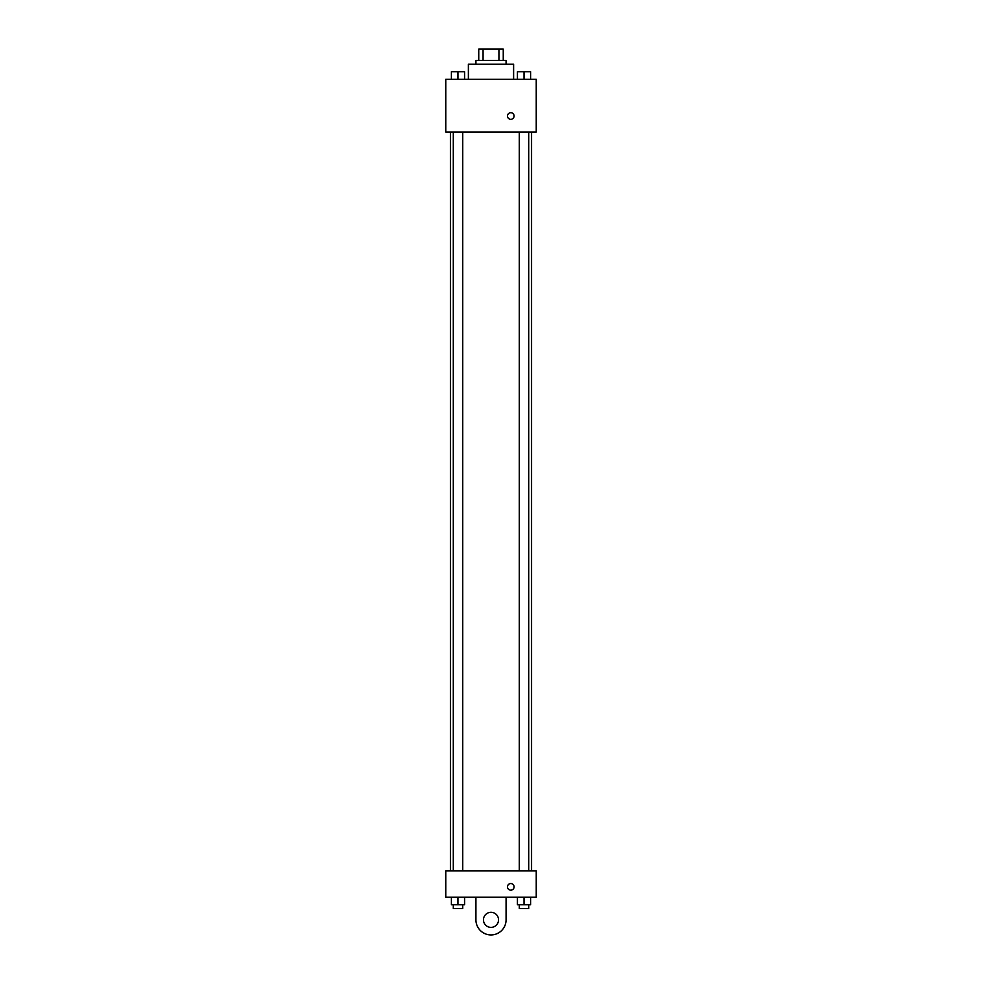 <?xml version="1.0" encoding="UTF-8"?>
<svg xmlns="http://www.w3.org/2000/svg" width="982" height="982" viewBox="0 0 982 982"><rect width="100%" height="100%" fill="white"/><g stroke="black" fill="none" stroke-linecap="round" stroke-linejoin="round"><path stroke-width="1.47" d="M483.07 60.405L483.07 49.1L478.75 49.1L478.75 60.405L478.75 49.1M483.07 49.1L503.25 49.1L503.25 60.405M498.93 60.405L498.93 49.1M475.926 64.174L475.926 60.405L506.074 60.405L506.074 64.174M513.611 79.26L513.611 64.174L468.389 64.174L468.389 79.26M445.767 79.26L536.233 79.26L536.233 132.03L445.767 132.03L445.767 79.26M510.787 119.313A3.302 3.302 0 0 1 507.927 114.366A3.302 3.302 0 0 1 513.647 114.366A3.302 3.302 0 0 1 510.787 119.313M445.767 870.838L536.233 870.838L536.233 897.229L445.767 897.229L445.767 870.838L536.233 870.838M517.428 79.26L517.428 71.711L530.611 71.711L530.611 79.26L530.611 71.711M524.02 79.26L524.02 71.711L519.306 71.686M528.733 71.711L524.02 71.686M451.389 79.26L451.389 71.711L464.572 71.711L464.572 79.26L464.572 71.711M457.98 79.26L457.98 71.711L453.267 71.686M462.694 71.711L457.98 71.686M517.428 897.229L517.428 904.766L530.611 904.766L530.611 897.229L530.611 904.766M524.02 904.766L524.02 897.229M528.733 904.766L528.733 908.534L519.306 908.534L519.306 904.766M451.389 897.229L451.389 904.766L464.572 904.766L464.572 897.229L464.572 904.766M457.98 904.766L457.98 897.229M462.694 904.766L462.694 908.534L453.267 908.534L453.267 904.766M507.485 886.856A3.302 3.302 0 0 1 512.444 883.996A3.302 3.302 0 0 1 512.444 889.717A3.302 3.302 0 0 1 507.485 886.856M506.074 897.229L506.074 919.839A15.074 15.074 0 0 1 491 934.925A15.074 15.074 0 0 1 475.926 919.839L475.926 897.229M491 927.376A7.537 7.537 0 0 1 484.47 916.071A7.537 7.537 0 0 1 497.53 916.071A7.537 7.537 0 0 1 491 927.376M531.557 870.838L531.557 132.03M450.443 870.838L450.443 132.03M519.306 132.03L519.306 870.838M528.733 132.03L528.733 870.838M462.694 870.838L462.694 132.03M453.267 870.838L453.267 132.03"/></g></svg>
